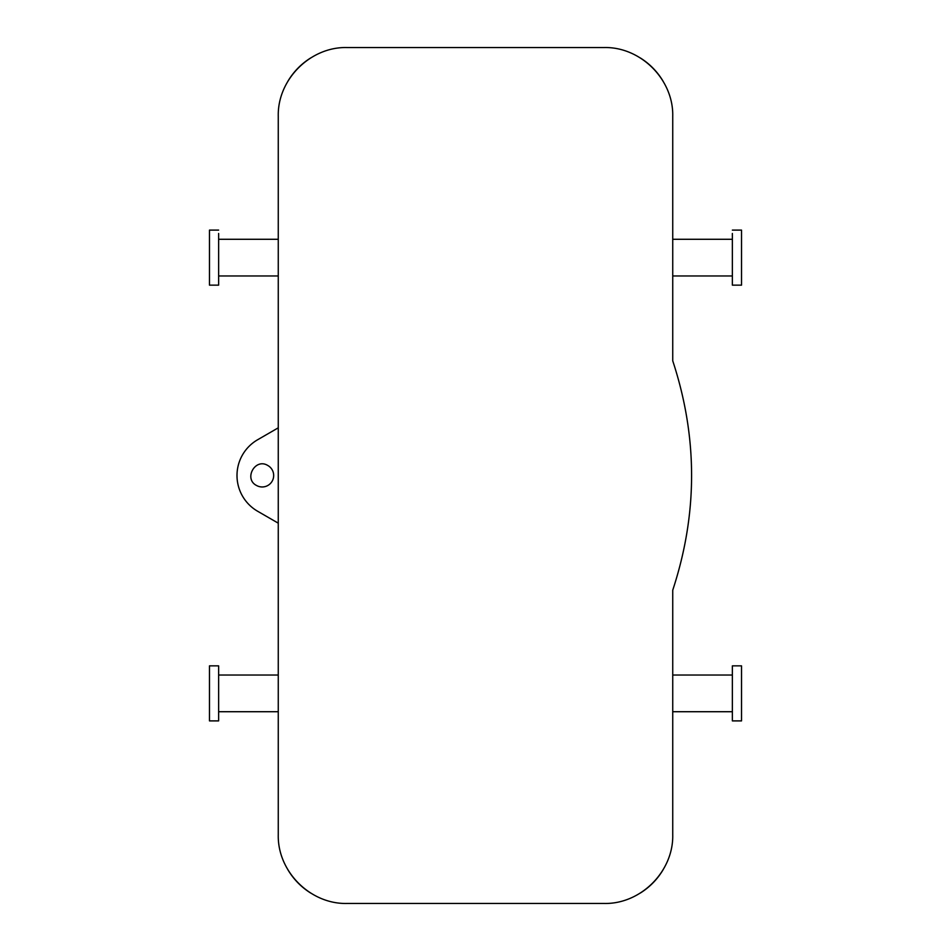 <?xml version="1.0" encoding="UTF-8"?>
<svg xmlns="http://www.w3.org/2000/svg" width="951" height="951" viewBox="0 0 951 951"><rect width="100%" height="100%" fill="white"/><g stroke="black" fill="none" stroke-linecap="round" stroke-linejoin="round"><path stroke-width="1.43" d="M256.711 485.569C243.397 479.09 255.07 457.728 267.707 465.431A11.471 11.471 0 0 1 272.271 480.992A11.471 11.471 0 0 1 256.711 485.569M218.635 675.032L278.263 675.032L278.263 523.169L257.626 511.246A41.285 41.285 0 0 1 257.626 439.754L278.263 427.831L278.263 275.968L218.635 275.968M278.263 523.169L278.263 427.831M672.737 834.645L672.737 590.167L672.737 834.645C673.665 871.556 640.51 904.437 603.933 903.45L347.067 903.45C310.49 904.437 277.335 871.556 278.263 834.645L278.263 116.355C277.335 79.444 310.49 46.563 347.067 47.55L475.5 47.55L347.067 47.55M672.737 590.167C697.868 513.73 697.868 437.282 672.737 360.833L672.737 116.355C673.665 79.444 640.51 46.563 603.933 47.55L475.5 47.55M732.365 275.968L672.737 275.968L672.737 116.355M278.263 675.032L278.263 834.645M278.263 116.355L278.263 275.968M732.365 230.106L741.53 230.106L741.53 285.145L732.365 285.145L732.365 233.471M732.365 665.855L732.365 720.894L741.53 720.894L741.53 665.855L732.365 665.855M218.635 669.219L218.635 720.894L209.47 720.894L209.47 665.855L218.635 665.855L218.635 669.219M218.635 230.106L209.47 230.106L209.47 285.145L218.635 285.145L218.635 233.471M663.097 81.239A68.805 68.805 0 0 0 640.273 57.928M672.737 275.968L672.737 360.833M310.727 57.928A68.805 68.805 0 0 0 287.903 81.239M640.273 893.072A68.805 68.805 0 0 0 663.097 869.761M475.5 903.45L603.933 903.45M287.903 869.761A68.805 68.805 0 0 0 310.727 893.072M732.365 239.283L672.737 239.283M672.737 711.717L732.365 711.717M672.737 675.032L732.365 675.032M218.635 711.717L278.263 711.717M278.263 239.283L218.635 239.283"/></g></svg>
